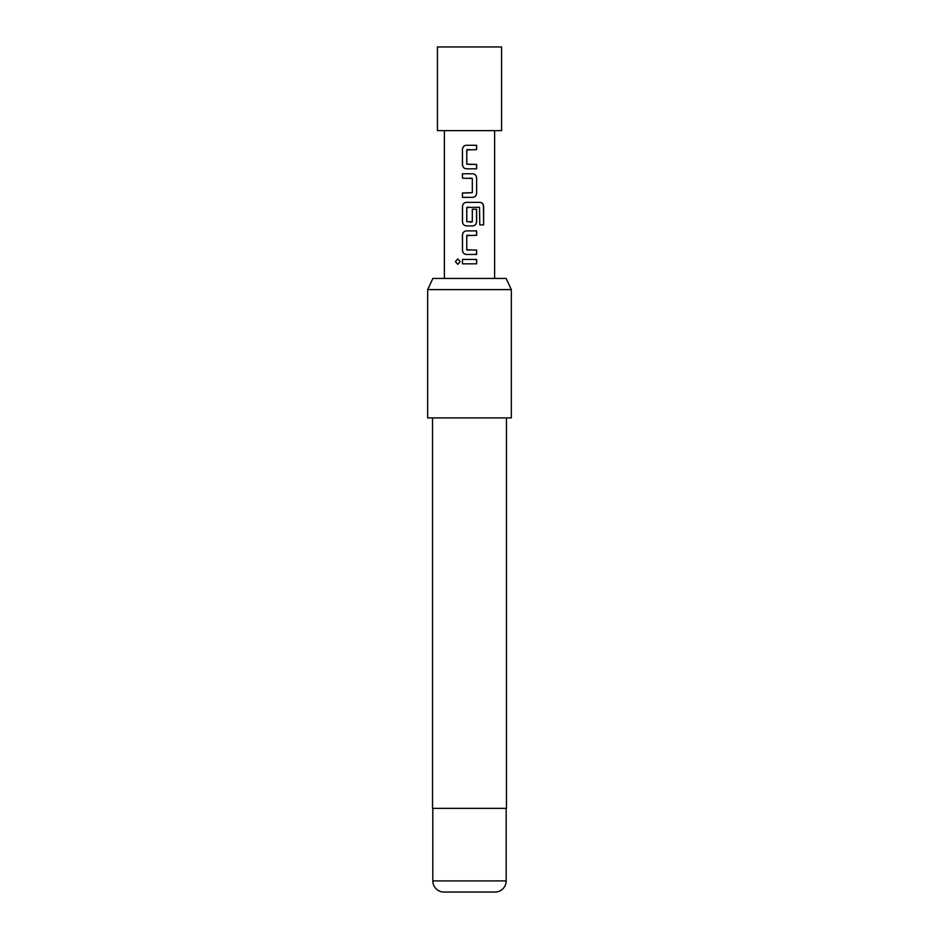<?xml version="1.0" encoding="UTF-8"?>
<svg xmlns="http://www.w3.org/2000/svg" width="939" height="939" viewBox="0 0 939 939"><rect width="100%" height="100%" fill="white"/><g stroke="black" fill="none" stroke-linecap="round" stroke-linejoin="round"><path stroke-width="0.7" stroke-dasharray="4.7 3.52" d="M457.833 258.929L460.298 261.641L457.845 264.352M494.607 278.449L444.393 278.449L494.607 278.449M444.393 130.627L494.607 130.627L444.393 130.627M432.82 808.373L506.18 808.373L432.82 808.373M432.539 417.902L506.461 417.902L432.539 417.902M506.133 278.449L432.867 278.449M511.332 417.902L427.668 417.902M427.668 289.599L511.332 289.599M506.461 808.373L432.539 808.373M501.579 46.95L437.421 46.95M501.579 130.627L437.421 130.627M469.5 263.824L462.446 263.836M469.5 259.434L476.636 259.434M469.5 254.457L466.46 254.457M469.5 250.067L476.625 250.067M467.07 235.278L466.753 249.786M469.5 235.29L476.625 235.29M483.632 224.891L479.665 224.891L479.512 207.214M471.355 225.912L472.61 225.912M472 222.003L472.294 209.221L472.974 209.221M467.07 207.214L467.047 222.003M467.07 222.003L470.028 222.003M479.406 207.214L469.5 207.214M469.5 173.785L472.61 173.785M469.5 178.175L462.446 178.175M469.5 192.965L472.317 192.671L472 178.175M469.5 197.354L462.446 197.354M469.5 168.809L466.46 168.809M467.07 149.641L467.047 164.419M467.07 164.419L468.784 164.419M469.5 149.641L476.636 149.641M469.5 145.252L466.46 145.252M506.18 880.899L432.82 880.899"/><path stroke-width="1.41" d="M455.403 261.641L457.774 258.929L460.192 261.641L457.774 264.352L455.403 261.641L457.833 258.929M437.421 130.627L501.579 130.627L501.579 46.95L437.421 46.95L437.421 130.627M476.625 168.809L466.46 168.809C464.042 168.527 462.692 167.165 462.434 164.712L462.434 149.336C462.681 146.871 464.019 145.51 466.46 145.252L476.636 145.252L476.636 149.641L466.753 149.935L466.753 164.125L476.648 164.419L476.625 168.809L469.5 168.809M476.625 177.882L476.625 193.258C476.378 195.723 475.04 197.084 472.61 197.354L462.446 197.354L462.446 192.965L472.317 192.671L472.317 178.469L462.446 178.175L462.446 173.785L472.61 173.785C475.028 174.067 476.355 175.44 476.625 177.882L476.625 193.258M479.782 224.891L479.512 207.214L466.753 207.507L466.753 221.71L472.317 221.71L472.317 209.221L476.625 209.221L476.625 221.815C476.378 224.28 475.04 225.642 472.61 225.912L466.46 225.912C464.042 225.63 462.704 224.268 462.446 221.815L462.446 206.439C462.681 203.963 464.019 202.601 466.46 202.343L480.052 202.343C482.235 202.624 483.421 203.986 483.632 206.439L483.632 224.891L479.782 224.891M476.636 254.457L466.46 254.457C464.042 254.176 462.704 252.814 462.446 250.361L462.434 234.996C462.681 232.52 464.019 231.158 466.46 230.888L476.625 230.888L476.625 235.29L466.753 235.572L466.753 249.786L476.625 250.067L476.636 254.457L469.5 254.457M476.636 263.824L462.446 263.836L462.434 259.446L476.636 259.434L476.636 263.824L469.5 263.824M494.607 278.449L494.607 130.627M444.393 278.449L444.393 130.627M432.867 278.449L506.133 278.449L511.332 289.599L427.668 289.599L432.867 278.449M443.983 892.05L495.017 892.05L443.983 892.05A11.151 11.151 0 0 1 432.82 880.899L432.82 808.373M495.017 892.05A11.151 11.151 0 0 0 506.18 880.899L506.18 808.373M432.539 417.902L432.539 808.373L506.461 808.373L506.461 417.902M427.668 289.599L427.668 417.902L511.332 417.902L511.332 289.599M462.516 263.836L462.434 259.446M476.554 259.434L476.554 263.824M462.516 259.446L469.5 259.434M457.845 264.352L455.556 261.641M466.495 254.457C464.077 254.199 462.751 252.837 462.516 250.361L462.446 250.361M476.554 250.067L476.554 254.457M469.5 250.067L467.047 250.079M469.5 235.29L467.047 235.278M462.516 250.361L462.516 234.996C462.751 232.52 464.077 231.147 466.495 230.888L476.625 230.888M476.543 230.888L476.543 235.29M471.355 225.912L466.495 225.912C464.077 225.653 462.751 224.28 462.516 221.815L462.516 206.439C462.751 203.963 464.077 202.601 466.495 202.343L479.935 202.343C482.106 202.601 483.292 203.963 483.468 206.439L483.632 224.891M472.294 209.221L476.543 209.221L476.543 221.815C476.308 224.28 474.981 225.642 472.575 225.912L472.61 225.912M472 222.003L470.028 222.003M469.5 207.214L467.047 207.214M476.543 193.258C476.308 195.723 474.981 197.084 472.575 197.354L472.61 197.354M472.575 173.785C474.981 174.055 476.308 175.417 476.543 177.882M462.516 178.175L462.446 173.785M462.516 173.785L469.5 173.785M472 178.175L469.5 178.175M462.446 197.354L462.446 192.965M462.516 192.965L469.5 192.965M472.575 197.354L469.5 197.354M466.495 168.809C464.077 168.55 462.751 167.177 462.516 164.712L462.434 164.712M468.784 164.419L476.648 164.419M476.566 164.419L476.543 168.809M469.5 149.641L467.047 149.641M469.5 145.252L476.636 145.252M476.554 145.252L476.554 149.641M462.516 164.712L462.434 149.336M462.516 149.336C462.763 146.871 464.089 145.498 466.495 145.252M432.82 880.899L506.18 880.899"/></g></svg>
